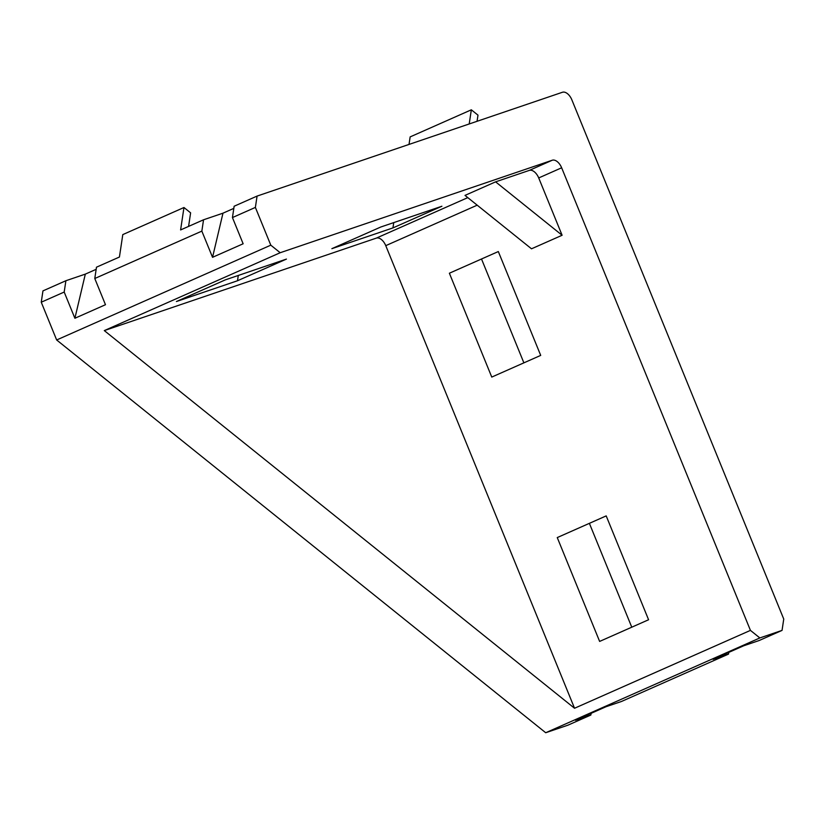 <?xml version="1.0" encoding="UTF-8"?>
<svg xmlns="http://www.w3.org/2000/svg" width="825" height="825" viewBox="0 0 825 825"><rect width="100%" height="100%" fill="white"/><g stroke="black" fill="none" stroke-linecap="round" stroke-linejoin="round"><path stroke-width="1.24" d="M188.585 226.411L190.616 212.85L183.975 207.508L122.791 234.599L119.429 257.029L96.484 267.187L94.782 278.51L105.476 304.714L74.889 318.264L85.326 274.117L65.897 280.727L64.195 292.05L41.25 302.208L56.657 339.972L545.707 732.734L567.92 725.185L590.865 715.028L591.113 713.336M65.897 280.727L42.952 290.885L41.25 302.208M574.54 708.252L385.76 245.654A10.209 5.847 66.1 0 0 376.355 238.105L104.301 330.598L574.54 708.252L750.441 630.382L759.846 637.942L782.048 630.393L759.103 640.54L743.696 645.789L713.109 659.33L728.516 654.091L621.452 701.487L606.035 706.726L575.448 720.266L590.865 715.028M728.516 654.091L728.774 652.389M782.048 630.393L783.75 619.059L571.849 99.815A10.209 5.847 66.1 0 0 562.444 92.266L257.08 196.082L234.135 206.24L232.444 217.563L243.138 243.777L212.541 257.317L222.977 213.18L203.548 219.78L201.847 231.113L212.541 257.317M631.764 627.196L589.38 523.339M523.885 362.845L481.511 258.998M759.846 637.942L545.707 732.734M233.815 208.374L222.977 213.18M538.715 177.942A10.209 5.847 66.1 0 0 529.31 170.393L495.598 181.851L562.103 235.259L538.715 177.942L561.65 167.784A10.209 5.847 66.1 0 0 552.245 160.236L280.201 252.728L104.301 330.598M495.598 181.851L465.011 195.391L531.506 248.799L562.103 235.259M183.975 207.508L180.603 229.938L203.548 219.78M64.195 292.05L74.889 318.264M96.164 269.321L85.326 274.117M257.08 196.082L255.379 207.415L270.796 245.169L280.201 252.728M270.796 245.169L56.657 339.972M201.847 231.113L94.782 278.51M392.948 227.906L441.891 206.24L380.82 226.999L331.877 248.665L392.948 227.906L393.742 222.606M237.497 280.758L286.44 259.091L225.369 279.85L176.416 301.527L237.497 280.758L238.291 275.457M498.321 251.553L449.377 273.219L491.762 377.077L540.705 355.4L498.321 251.553M606.2 515.893L557.257 537.57L599.631 641.417L648.584 619.75L606.2 515.893M750.441 630.382L561.65 167.784M477.056 121.296L477.984 115.149L471.333 109.808L410.149 136.898L409.025 144.427M471.333 109.808L469.208 123.967M255.379 207.415L232.444 217.563M385.76 245.654L477.19 205.178M376.355 238.105L467.785 197.629M529.31 170.393L552.245 160.236"/></g></svg>
